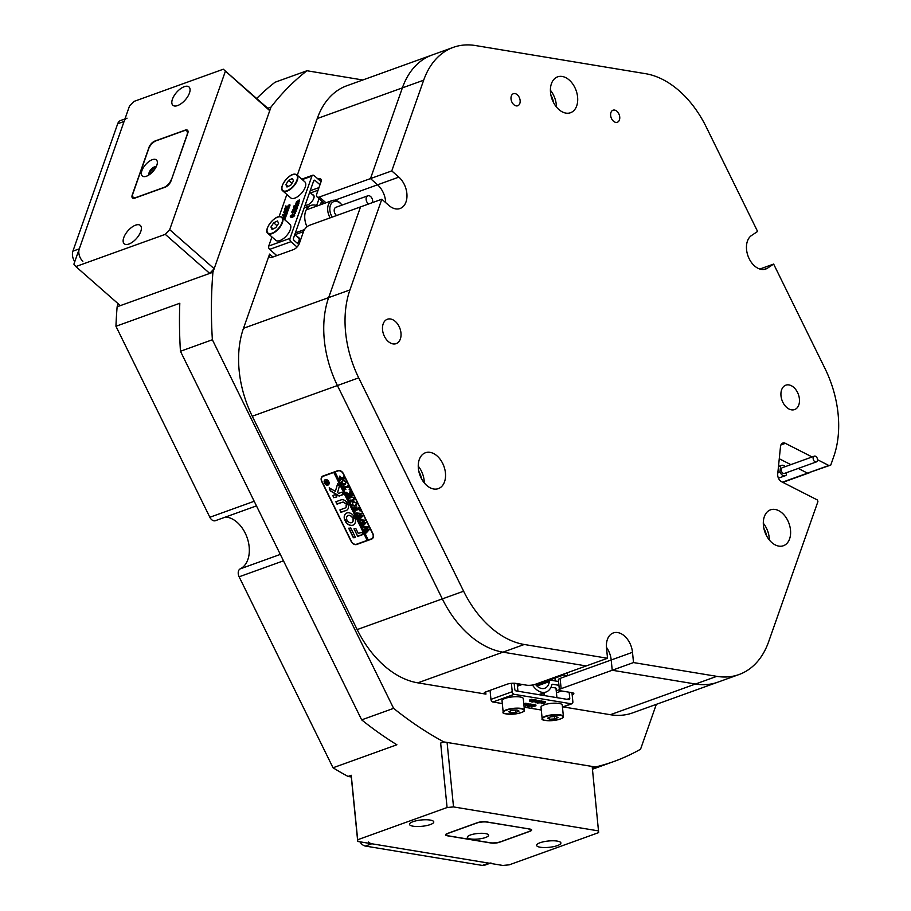 <?xml version="1.0" encoding="UTF-8"?>
<svg xmlns="http://www.w3.org/2000/svg" width="911" height="911" viewBox="0 0 911 911"><rect width="100%" height="100%" fill="white"/><g stroke="black" fill="none" stroke-linecap="round" stroke-linejoin="round"><path stroke-width="1.37" d="M334.792 200.215L377.564 184.808A18.3 12.276 70.2 0 1 385.581 201.103A18.3 12.276 70.2 0 1 385.683 202.606A18.3 12.276 70.2 0 0 377.564 184.808L370.481 178.59L319.397 197.004L325.979 202.789M351.247 775.307L348.059 776.445A381.333 255.752 -109.8 0 1 333.027 767.779L239.126 576.8A6.104 4.088 -109.8 0 1 240.231 568.863A27.455 18.414 70.2 0 0 248.145 541.054A27.455 18.414 70.2 0 0 227.044 517.186A27.455 18.414 70.2 0 0 225.564 517.027M553.592 102.67A15.555 10.431 70.2 0 0 550.973 95.393M421.44 478.56A15.555 10.431 70.2 0 0 418.809 471.283M766.493 535.668A15.555 10.431 70.2 0 0 763.873 528.391M779.258 458.745L790.816 464.633L779.258 458.745M782.481 482.181L807.522 473.151L798.275 468.436L807.522 473.151L809.469 472.752L782.822 482.352M297.305 175.219L317.233 118.567L402.377 87.877A91.521 61.379 -109.8 0 1 431.996 55.047A91.521 61.379 70.2 0 0 402.377 87.877L370.481 178.59L391.776 170.915L423.672 80.202L402.377 87.877L370.481 178.59L377.564 184.808L398.847 177.133L391.776 170.915M485.711 691.927L485.939 694.125L417.819 682.851A91.521 61.379 -109.8 0 1 357.169 629.581L442.325 598.891L337.412 385.535A91.521 61.379 -109.8 0 1 328.643 297.612L360.528 206.899L381.823 199.224L349.926 289.937A91.521 61.379 70.2 0 0 358.706 377.86L252.267 416.225A91.521 61.379 -109.8 0 1 243.488 328.302L269.576 254.101A6.104 2.87 131.3 0 0 269.804 257.141A6.104 2.87 131.3 0 0 272.173 257.278L293.467 249.603A6.104 2.87 131.3 0 0 299.377 243.351L303.522 231.565A6.104 2.87 -48.7 0 1 309.444 225.313L360.528 206.899L328.643 297.612A91.521 61.379 70.2 0 0 337.412 385.535L442.325 598.891A91.521 61.379 70.2 0 0 502.963 652.162L586.24 665.941L502.963 652.162A91.521 61.379 -109.8 0 1 442.325 598.891L463.608 591.216A91.521 61.379 70.2 0 0 524.258 644.487L607.535 658.266L606.51 648.006A18.3 12.276 70.2 0 1 613.297 632.94A18.3 12.276 70.2 0 1 632.496 652.31L633.521 662.57L716.786 676.349A91.521 61.379 70.2 0 0 739.049 674.527A91.521 61.379 70.2 0 0 768.656 641.697L817.907 501.631L817.44 500.002L781.49 481.68A6.104 4.088 -109.8 0 1 777.721 473.993L780.499 446.606A6.104 4.088 -109.8 0 1 782.765 443.076A6.104 4.088 -109.8 0 1 785.384 443.338L812.111 456.958M561.142 688.659A6.104 1.594 174.3 0 0 559.4 689.98L558.375 679.72A6.104 1.594 -5.7 0 1 560.117 678.399L561.142 688.659L612.226 670.245L695.503 684.024A91.521 61.379 70.2 0 0 717.754 682.202A91.521 61.379 -109.8 0 1 695.503 684.024L612.226 670.245L611.201 659.985A18.3 12.276 70.2 0 0 606.441 647.311A18.3 12.276 70.2 0 1 611.201 659.985L632.496 652.31M592.344 768.121L595.43 767.005A381.333 255.752 70.2 0 0 613.843 761.516A381.333 255.752 70.2 0 0 640.558 749.218L656.33 704.34M324.487 203.324A6.104 2.87 131.3 0 1 324.1 203.085L317.028 196.867A6.104 2.87 -48.7 0 0 319.397 197.004M563.351 674.197A12.503 8.393 -109.8 0 1 563.453 675.028L535.919 684.958M560.117 678.399L567.564 675.711A18.3 12.276 70.2 0 0 567.109 672.842M563.453 675.028L567.564 675.711L611.201 659.985L612.226 670.245L633.521 662.57M559.4 689.98A6.104 1.594 174.3 0 0 561.21 690.902L572.04 692.702A6.104 1.594 -5.7 0 1 573.85 693.624A6.104 1.594 -5.7 0 1 572.188 694.922M739.049 674.527L632.61 712.892A91.521 61.379 -109.8 0 1 610.347 714.714L563.192 706.913M317.028 196.867A6.104 2.87 -48.7 0 1 316.8 193.815L320.945 182.029A6.104 2.87 131.3 0 0 320.718 178.977A6.104 2.87 131.3 0 0 318.349 178.841L317.985 178.966M333.027 767.779L396.889 744.765A381.333 255.752 -109.8 0 1 361.667 719.861L393.609 708.348A381.333 255.752 70.2 0 0 443.851 741.918L440.651 743.08M212.377 339.757L180.446 351.27A381.333 255.752 -109.8 0 1 179.809 303.261L115.948 326.275A381.333 255.752 -109.8 0 1 117.132 306.779L212.923 272.252A381.333 255.752 70.2 0 0 212.377 339.757L393.609 708.348M256.663 98.513A381.333 255.752 -109.8 0 1 275.031 82.252L306.961 70.751A381.333 255.752 70.2 0 0 270.977 107.134L267.788 108.284L269.736 110.664L223.309 69.213L133.906 101.44L129.464 106.132L73.893 264.179L75.841 266.559L165.255 234.343L169.685 229.652L225.256 71.605M252.267 416.225L357.169 629.581M317.233 118.567A91.521 61.379 -109.8 0 1 346.852 85.736L453.279 47.372A91.521 61.379 70.2 0 0 423.672 80.202M362.806 79.986L306.961 70.751M270.977 107.134L212.923 272.252M443.851 741.918L595.43 767.005M361.667 719.861L180.446 351.27M117.132 306.779L118.191 303.762M357.727 841.445L502.815 865.45L509.26 864.835L598.664 832.608L592.173 766.447L447.085 742.442L453.519 806.918L447.085 807.522L357.67 839.748L357.727 841.445L351.293 776.981L348.059 776.445M256.469 505.89L215.372 520.693A6.104 4.088 -109.8 0 1 209.849 517.266L115.948 326.275M323.006 475.997A4.885 3.576 -123.7 0 0 322.437 476.294A4.885 3.576 -123.7 0 0 321.742 481.577L351.134 541.362A4.885 3.576 -123.7 0 0 356.679 544.482L371.574 539.107A4.885 3.576 -123.7 0 0 372.155 538.822A4.885 3.576 -123.7 0 0 372.85 533.527L343.447 473.754A4.885 3.576 -123.7 0 0 337.913 470.634L323.006 475.997M607.535 658.266L535.156 684.355A6.104 1.594 174.3 0 1 526.569 685.174L515.74 683.387A6.104 1.594 -5.7 0 0 507.154 684.195L485.859 691.87A6.104 1.594 -5.7 0 0 484.117 693.191A6.104 1.594 -5.7 0 0 485.939 694.125M334.849 472.057L338.038 470.907A4.578 3.348 -123.7 0 1 343.242 473.834L372.633 533.607A4.578 3.348 -123.7 0 1 371.984 538.56A4.578 3.348 -123.7 0 1 371.449 538.834L368.249 539.984L335.02 471.944L333.961 472.319L367.361 540.257L368.226 539.938L367.19 540.371L333.79 472.433L323.143 476.271A4.578 3.348 -123.7 0 0 322.608 476.544A4.578 3.348 -123.7 0 0 321.947 481.498L351.35 541.282A4.578 3.348 -123.7 0 0 356.543 544.209L367.19 540.371M371.893 538.617L372.701 538.333M817.52 459.725L828.816 465.475L830.764 465.077L833.781 456.479A91.521 61.379 70.2 0 0 838.097 413.958A91.521 61.379 70.2 0 0 825.013 368.556L773.633 264.065L759.842 269.03M511.025 98.98A6.411 4.293 70.2 0 0 517.744 105.756A6.411 4.293 70.2 0 0 520.124 100.483A6.411 4.293 70.2 0 0 513.405 93.708A6.411 4.293 70.2 0 0 511.025 98.98M610.643 115.469A6.411 4.293 70.2 0 0 617.362 122.245A6.411 4.293 70.2 0 0 619.731 116.972A6.411 4.293 70.2 0 0 613.012 110.197A6.411 4.293 70.2 0 0 610.643 115.469M381.823 199.224L388.895 205.442A18.3 12.276 70.2 0 0 400.077 208.505A18.3 12.276 70.2 0 0 406.864 193.428A18.3 12.276 70.2 0 0 398.847 177.133M382.552 329.919A12.97 8.7 70.2 0 0 396.148 343.641A12.97 8.7 70.2 0 0 400.965 332.97A12.97 8.7 70.2 0 0 387.357 319.249A12.97 8.7 70.2 0 0 382.552 329.919M781 395.864A12.97 8.7 70.2 0 0 794.597 409.586A12.97 8.7 70.2 0 0 799.402 398.904A12.97 8.7 70.2 0 0 785.806 385.182A12.97 8.7 70.2 0 0 781 395.864M550.529 92.546A19.063 12.788 70.2 0 0 570.525 112.725A19.063 12.788 70.2 0 0 577.597 97.033A19.063 12.788 70.2 0 0 557.6 76.854A19.063 12.788 70.2 0 0 550.529 92.546M556.439 106.986A19.063 12.788 70.2 0 0 556.314 104.697A19.063 12.788 70.2 0 0 550.403 90.269M418.365 468.436A19.063 12.788 70.2 0 0 438.373 488.615A19.063 12.788 70.2 0 0 445.433 472.911A19.063 12.788 70.2 0 0 425.437 452.744A19.063 12.788 70.2 0 0 418.365 468.436M424.275 482.876A19.063 12.788 70.2 0 0 424.15 480.587A19.063 12.788 70.2 0 0 418.251 466.159M763.429 525.545A19.063 12.788 70.2 0 0 783.426 545.723A19.063 12.788 70.2 0 0 790.497 530.02A19.063 12.788 70.2 0 0 770.501 509.841A19.063 12.788 70.2 0 0 763.429 525.545M769.328 539.972A19.063 12.788 70.2 0 0 769.214 537.695A19.063 12.788 70.2 0 0 763.304 523.256M830.764 465.077L807.522 473.151L828.816 465.475M453.279 47.372A91.521 61.379 70.2 0 1 475.542 45.55L645.569 73.689A91.521 61.379 70.2 0 1 706.219 126.959L757.599 231.451L751.541 235.494A18.3 12.276 70.2 0 0 748.557 257.369A18.3 12.276 70.2 0 0 765.764 269.018A18.3 12.276 70.2 0 0 767.574 268.107L773.633 264.065M358.706 377.86L463.608 591.216M297.521 243.431A6.559 3.086 -48.7 0 0 298.945 240.777A6.559 3.086 -48.7 0 0 298.706 237.498A6.559 3.086 -48.7 0 0 297.544 237.099M305.219 204.895A6.411 3.018 -48.7 0 0 309.74 203.677A6.411 3.018 -48.7 0 0 313.771 198.359A6.411 3.018 -48.7 0 0 313.532 195.159A6.411 3.018 -48.7 0 0 312.632 194.783M268.722 246.05L290.005 238.375A2.437 1.64 70.2 0 0 290.962 241.688L269.679 249.363A2.437 1.64 -109.8 0 1 268.722 246.05L271.933 236.928M279.039 216.716L286.863 194.464M290.005 238.375L311.904 176.108L302.27 179.581M298.785 200.944L296.61 202.026L298.728 201.513L298.273 202.8L296.029 203.665L298.159 203.142L297.703 204.428L295.483 205.237L296.382 201.9L299.298 199.885L299.457 201.707L298.797 201.001M298.58 201.684L297.214 202.561M298.728 201.513L298.888 203.335L298.227 202.629M298.011 203.312L296.633 204.189M298.159 203.142L298.307 204.964L296.2 205.692M296.291 208.972L293.171 210.783M295.244 206.899L294.139 207.788L293.524 207.252L294.025 205.852L294.515 206.171M294.128 205.818L298.136 205.613L295.483 208.266M297.533 205.077L293.649 208.926L296.679 207.344L297.282 207.879L296.69 209.314L296.155 208.38M293.593 211.557L292.852 213.197L291.862 211.853L292.408 211.01L295.437 209.894L296.041 210.418L295.551 212.274L294.834 211.58L294.879 210.202L295.358 210.612M295.494 210.726L294.185 212.161L293.513 211.489M295.483 213.128L294.264 212.821L295.483 213.128M294.663 215.486L293.957 214.29L294.663 215.486L293.718 216.624L291.019 217.433L290.313 216.271L292.602 214.358L294.048 214.95L293.114 216.101L290.302 216.738M282.501 217.786L284.642 216.18L282.33 215.702L282.729 214.575L286.373 213.265L285.781 214.95L282.911 215.497L285.405 216.009L285.997 216.602L285.132 217.251M283.093 218.321L285.006 217.137L285.621 217.672L285.029 219.107L284.483 218.173M284.631 218.765L283.902 219.027M284.221 216.499L282.33 215.702M286.373 213.265L286.976 213.8L286.384 215.486L285.678 214.985M285.895 215.167L284.232 215.77M287.774 210.714L286.293 213.254L283.503 212.263L287.922 208.87L287.352 210.464L286.168 210.84L285.599 212.457L286.35 212.536M286.84 211.944L287.443 212.479L286.942 213.766M286.259 213.322L283.458 212.377M287.922 208.87L288.525 209.405L287.967 210.999L287.307 210.293M285.883 205.863L286.828 207.048L289.459 204.497L288.855 206.216L287.124 207.252L288.457 207.332L287.956 208.756L286.851 207.492L284.323 210.031L284.972 208.186L286.566 207.287L285.268 207.355L285.781 205.897L286.771 207.116M289.459 204.497L290.062 205.032L289.459 206.751L288.753 206.25M289.151 206.535L287.785 207.731M288.457 207.332L289.072 207.856L288.559 209.291L287.853 208.79M287.842 208.289L285.029 210.532L284.323 210.031M286.601 207.412L285.974 207.845M285.906 207.879L285.268 207.355M290.962 241.688L297.054 247.04M269.679 249.363L276.796 255.615M301.792 179.16L312.701 175.231A2.437 1.64 70.2 0 1 314.181 175.641L321.059 181.676M307.007 226.782A16.478 11.046 -109.8 0 1 310.936 205.419A16.478 11.046 -109.8 0 1 315.958 205.317A1.526 1.025 -109.8 0 0 316.914 204.759L319.055 198.655M298.831 244.581L294.059 240.402A1.526 1.025 -109.8 0 1 293.467 238.329L313.703 180.777A1.526 1.025 -109.8 0 1 315.126 180.48L319.989 184.751M320.33 204.816L321.685 200.955M312.701 175.231A2.437 1.64 70.2 0 0 311.904 176.108M285.405 216.009L285.997 216.602M285.781 214.95L286.384 215.486M284.471 218.435L283.298 218.492M285.006 217.137L284.517 218.538L285.12 219.073M285.382 216.066L282.774 218.036M285.473 212.434L285.986 210.965L284.278 212.183L285.473 212.434M286.168 210.84L286.771 211.375M287.352 210.464L287.967 210.999M286.384 213.22L286.999 213.755M285.371 207.321L285.952 207.833M285.621 206.888L286.225 207.412M285.735 206.808L286.339 207.344M284.426 209.997L285.029 210.532M286.851 207.492L287.466 208.027M287.956 208.756L288.559 209.291M288.24 206.262L288.844 206.786M288.855 206.216L289.459 206.751M292.032 216.271L293.9 214.996L291.19 215.474L290.507 216.511L292.032 216.271M293.114 216.101L293.718 216.624M291.771 216.852L292.374 217.387M294.139 215.155L291.076 216.75M291.19 215.474L291.793 216.009M290.655 215.896L291.258 216.431M295.335 210.669L294.879 210.202L293.479 211.659L292.989 211.033L292.146 211.921L292.932 213.083M292.761 212.457L291.862 211.853M293.581 211.625L294.185 212.161M293.615 211.534L294.219 212.069M294.162 210.68L294.765 211.215M294.435 210.441L295.05 210.976M295.437 209.894L294.834 211.58M295.449 210.965L296.064 211.489M292.932 210.657L293.547 210.931M296.132 208.653L293.251 209.314L293 210.635M292.682 209.986L293.285 210.521M293.251 209.314L293.854 209.849M296.679 207.344L296.189 208.744L296.792 209.279M297.487 205.191L298.091 205.727M292.465 210.293L296.474 205.704L293.911 206.695L294.23 207.754M293.672 207.082L294.287 207.617M293.911 206.695L294.526 207.23M295.608 204.998L296.223 205.533M295.824 204.781L296.428 205.317M297.703 204.428L298.307 204.964M296.326 203.244L296.929 203.779M296.792 202.994L297.396 203.529M298.273 202.8L298.888 203.335M296.906 201.604L297.51 202.14M299.298 199.885L299.457 201.707M556.097 689.445A6.559 1.708 174.3 0 0 556.484 688.773A6.559 1.708 174.3 0 0 554.537 687.771A6.559 1.708 174.3 0 0 550.779 687.646M541.282 710.011L524.132 707.175M502.303 703.565L492.908 702.005A2.437 1.64 -109.8 0 1 490.949 699.375L490.05 690.367M562.451 707.016L571.368 703.793L514.203 694.33L492.908 702.005M529.826 701.197L531.352 700.115L532.536 700.308L530.35 701.117L532.844 700.365L534.028 700.559L531.853 701.368L535.52 700.81L533.299 701.607L529.826 701.197L529.587 700.058L531.352 699.375M531.432 700.195L531.261 699.238L532.445 699.432L532.536 700.308M532.48 699.773L533.948 699.682L534.028 700.559M533.983 700.024L535.44 699.921L535.52 700.81M535.11 702.654L535.509 701.276L531.978 702.13L536.203 700.889L535.884 702.358L539.494 701.459L536.055 702.814L535.11 702.654L535.121 701.413M535.463 700.24L536.215 700.024L536.306 700.901M536.18 701.333L538.333 700.525M538.105 701.288L538.116 700.365L539.403 700.582L539.494 701.459M538.538 701.572L541.498 700.901L541.943 701.982L539.574 701.971M543.002 701.151L542.478 702.085L543.002 701.151M545.495 702.745L541.476 703.736L542.17 702.882L545.245 702.392L545.154 701.504L543.184 701.675M541.476 703.736L541.066 702.575L542.33 701.914M532.593 704.738L533.584 704.579L533.675 705.456L532.104 706.799L534.871 705.763L534.563 704.738L535.85 704.943L535.941 705.831L532.366 706.845M533.664 705.33L534.791 704.886M532.126 706.959L531.238 706.97L531.272 705.991M529.974 704.909L525.26 706.002L527.07 704.362L528.528 704.602L527.264 705.034L529.986 705.012L529.803 703.952L532.559 704.408L532.639 705.285L529.063 706.298L533.618 705.444L533.539 704.567M528.505 704.374L529.906 704.135M525.26 706.002L526.205 704.362M526.979 704.397L526.979 703.486L528.448 703.725L528.528 704.602M523.711 702.939L524.634 703.952L523.757 704.169M524.588 703.565L525.613 703.406M523.871 704.545L525.704 704.294L525.556 703.246L526.877 703.463L526.957 704.34L523.871 704.636M558.545 681.496L550.836 680.221A2.437 1.64 70.2 0 0 550.244 680.266A2.437 1.64 70.2 0 0 549.344 681.576A12.503 8.393 -109.8 0 1 544.767 688.26A12.503 8.393 -109.8 0 1 535.349 684.286M571.368 703.793A2.437 1.64 70.2 0 0 571.96 703.747A2.437 1.64 70.2 0 0 572.86 701.732L571.96 692.69M490.949 699.375L512.233 691.7L511.401 683.33M538.754 694.649L546.11 691.996A16.478 11.046 -109.8 0 0 551.793 684.958A1.526 1.025 -109.8 0 1 552.692 684.275L558.933 685.311M541.578 693.635L544.288 694.08M546.11 691.996A16.478 11.046 -109.8 0 1 532.48 685.026M567.018 699.329L569.762 698.338A1.526 1.025 -109.8 0 1 568.817 699.625L515.979 690.88A1.526 1.025 -109.8 0 1 514.761 689.24L514.157 683.239M569.762 698.338L569.147 692.223M512.233 691.7A2.437 1.64 70.2 0 0 514.203 694.33M531.238 706.97L532.696 705.718L527.458 706.344L531.318 705.182L531.011 704.146M531.102 705.023L532.639 705.285M528.164 706.321L528.073 705.501M527.685 706.321L527.606 705.592M527.56 706.298L527.492 705.615M527.458 706.344L527.389 705.638M534.552 705.649L534.563 704.738M534.655 705.615L535.941 705.831M528.517 705.319L526.342 705.729L528.517 705.319M527.07 704.362L526.979 703.486M531.056 705.023L530.965 704.135M529.895 704.829L529.803 703.952M529.587 705.114L529.496 704.237M528.733 705.273L528.653 704.397M525.693 704.192L525.556 703.246M525.647 704.123L526.957 704.34M525.237 704.362L525.146 703.486M523.791 703.816L524.634 703.952M544.095 703.133L545.142 702.654L543.992 702.552L541.453 703.599L544.038 702.552M542.17 702.882L542.079 701.994M543.104 702.187L542.489 702.244M542.466 702.096L542.398 701.368M541.931 701.857L541.863 701.106M539.175 702.95L537.023 702.848L538.902 701.994L541.943 701.982M540.007 701.755L539.927 700.878M538.629 702.449L538.845 701.47M537.296 702.654L537.228 702.005M537.422 703.064L536.955 702.108M538.207 701.242L538.116 700.365M536.203 700.889L536.112 700.001M532.081 702.096L532.024 701.459M531.978 702.13L531.91 701.459M534.336 700.605L534.256 699.728M532.844 700.365L532.764 699.477M531.352 700.115L531.261 699.238M531.159 700.377L531.067 699.5M508.497 697.484A10.681 2.779 174.3 0 0 502.029 700.741L503.168 712.163A10.681 2.779 -5.7 0 1 509.648 708.917A10.681 2.779 -5.7 0 1 524.417 710.045L523.278 698.612A10.681 2.779 174.3 0 0 508.497 697.484M511.777 710.329L508.634 711.707L510.672 712.789L515.854 712.47L519.008 711.081L516.97 710.011L511.777 710.329M515.615 710.09L515.854 712.47M510.49 710.899L510.672 712.789M547.477 703.941A10.681 2.779 174.3 0 0 541.009 707.187L542.147 718.62A10.681 2.779 -5.7 0 1 548.627 715.374A10.681 2.779 -5.7 0 1 563.397 716.501L562.258 705.068A10.681 2.779 174.3 0 0 547.477 703.941M550.756 716.775L547.613 718.164L549.652 719.235L554.833 718.927L557.976 717.538L555.949 716.456L550.756 716.775M554.594 716.547L554.833 718.927M549.458 717.344L549.652 719.235M280.497 216.727A10.681 5.033 131.3 0 1 282.011 217.365L280.383 216.67C274.245 215.292 263.085 230.483 267.914 233.41L275.805 240.333A10.681 5.033 -48.7 0 0 277.32 240.959A10.681 5.033 -48.7 0 0 287.682 234.332A10.681 5.033 -48.7 0 0 289.892 224.288L282.011 217.365A10.681 5.033 131.3 0 1 279.802 227.408A10.681 5.033 131.3 0 1 269.428 234.036A10.681 5.033 131.3 0 1 267.914 233.41A10.681 5.033 131.3 0 1 267.003 230.232M277.479 220.952L273.664 222.785L270.943 227.044L272.047 229.458L275.862 227.625L278.584 223.366L277.479 220.952M273.118 228.946L270.943 227.044M277.046 225.757L273.664 222.785M293.672 174.4A10.681 5.033 131.3 0 1 295.426 174.263A10.681 5.033 131.3 0 1 296.94 174.901L295.312 174.217C289.174 172.839 278.014 188.019 282.843 190.946L290.734 197.869A10.681 5.033 -48.7 0 0 292.237 198.507A10.681 5.033 -48.7 0 0 302.611 191.879A10.681 5.033 -48.7 0 0 304.821 181.824L296.94 174.901A10.681 5.033 131.3 0 1 294.731 184.944A10.681 5.033 131.3 0 1 284.357 191.583A10.681 5.033 131.3 0 1 282.843 190.946A10.681 5.033 131.3 0 1 281.932 187.768M292.408 178.488L288.593 180.332L285.872 184.58L286.976 186.994L290.791 185.161L293.513 180.913L292.408 178.488M288.047 186.482L285.872 184.58M291.975 183.305L288.593 180.332M372.485 202.584A4.578 3.075 70.2 0 0 370.72 196.651A4.578 3.075 70.2 0 0 367.839 195.797A4.578 3.075 70.2 0 0 366.12 199.145A4.578 3.075 70.2 0 0 368.067 203.563A4.578 3.075 70.2 0 0 368.591 203.984M367.839 195.797L335.908 207.309A4.578 3.075 70.2 0 0 334.189 210.657A4.578 3.075 70.2 0 0 336.125 215.076A4.578 3.075 70.2 0 0 336.66 215.497M330.146 217.843A12.207 8.188 -109.8 0 1 332.264 200.522A12.207 8.188 -109.8 0 1 339.951 202.777A12.207 8.188 -109.8 0 1 341.591 204.588L342.001 205.112A10.681 7.163 70.2 0 0 340.566 203.54A10.681 7.163 70.2 0 0 331.092 203.905A10.681 7.163 70.2 0 0 332.219 217.103M328.245 484.595A2.744 2.004 -123.7 0 0 328.336 484.538A2.744 2.004 -123.7 0 0 328.609 481.35A2.744 2.004 -123.7 0 0 325.614 479.812A2.744 2.004 -123.7 0 0 325.284 479.972A2.744 2.004 -123.7 0 0 325.204 480.029M325.432 479.926A2.744 2.004 -123.7 0 0 325.113 480.086A2.744 2.004 -123.7 0 0 324.84 483.274A2.744 2.004 -123.7 0 0 327.846 484.811A2.744 2.004 -123.7 0 0 328.165 484.652A2.744 2.004 -123.7 0 0 328.438 481.464A2.744 2.004 -123.7 0 0 325.432 479.926M327.971 485.085A3.052 2.232 -123.7 0 0 328.336 484.903A3.052 2.232 -123.7 0 0 328.643 481.361A3.052 2.232 -123.7 0 0 325.307 479.653A3.052 2.232 -123.7 0 0 324.942 479.835A3.052 2.232 -123.7 0 0 324.635 483.377A3.052 2.232 -123.7 0 0 327.971 485.085M325.033 479.778A3.052 2.232 -123.7 0 0 324.851 483.32A3.052 2.232 -123.7 0 0 328.154 484.971A3.052 2.232 -123.7 0 0 328.415 484.846M337.662 483.627L335.362 491.336L329.201 487.84L330.169 490.562A0.911 0.672 -123.7 0 0 330.625 491.063L338.835 495.914A0.911 0.672 -123.7 0 0 339.427 495.994L343.253 494.229L341.955 492.202L339.04 493.25A0.911 0.672 56.3 0 1 338.459 493.17L337.548 492.635L339.256 486.622A0.911 0.672 -123.7 0 0 339.177 485.939L337.662 483.627M337.708 483.616L335.362 491.336M329.247 487.829L330.34 490.448A0.911 0.672 -123.7 0 0 330.795 490.949L339.006 495.789A0.911 0.672 -123.7 0 0 339.598 495.88L343.265 494.559M346.84 512.995A6.867 5.022 -123.7 0 0 346.032 513.405A6.867 5.022 -123.7 0 0 344.711 520.044L346.795 519.418A3.963 2.904 56.3 0 1 347.638 515.808A3.963 2.904 56.3 0 1 348.104 515.58A3.963 2.904 56.3 0 1 352.227 517.459L354.208 516.617A6.867 5.022 -123.7 0 0 346.84 512.995M346.112 513.348A6.867 5.022 -123.7 0 0 344.882 519.93L346.784 519.68M347.729 515.763A3.963 2.904 56.3 0 1 347.808 515.694A3.963 2.904 56.3 0 1 348.275 515.467A3.963 2.904 56.3 0 1 352.398 517.346L354.242 516.992M352.99 499.649L353.878 497.873L351.521 496.985L349.346 498.568L348.537 496.905L351.35 496.689L354.083 497.861L354.072 499.934L351.02 501.961L350.018 499.923L351.122 500.321L353.741 499.262M354.072 499.934L351.054 501.745M353.172 499.535L354.049 497.759L351.703 496.871L349.323 497.896M347.353 493.102L349.357 494.138L350.268 490.232L351.316 492.361L350.576 492.475L349.961 494.707L351.726 494.013L351.748 493.261L352.751 495.299L351.646 494.889L348.514 496.074L348.492 496.825L347.49 494.787L349.881 494.73L347.455 493.477L347.102 494.001L346.26 492.27L347.353 493.102M351.373 492.293L350.576 492.475M352.728 495.049L348.514 496.074M350.052 494.616L347.638 493.363L347.171 493.853M349.858 489.275L349.152 489.526L349.835 489.731M349.881 489.697L349.3 488.991M345.907 489.412L344.973 489.662L343.037 485.734L343.902 485.335L344.039 487.328L347.342 486.132L347.774 485.176L348.776 487.214L347.683 486.816L344.369 488.011L345.907 489.412M347.342 486.132L347.922 485.278M345.565 484.276L342.957 484.39L341.602 482.955L342.616 479.846L346.009 481.429L345.485 484.333M339.701 476.18L341.967 478.218L343.663 476.806L344.665 478.844L343.561 478.434L340.372 479.698L340.407 480.37L339.496 476.294M343.231 477.763L343.8 476.909M344.631 478.594L340.372 479.698M356.178 505.867L353.57 505.981L352.215 504.546L353.229 501.426L356.622 503.02L356.099 505.924M354.789 507.359L355.017 509.67L356.85 509.01L355.484 507.643L356.839 507.154L357.032 508.953L358.74 508.281L358.763 507.518L359.765 509.556L359.196 509.067L355.939 510.137L355.506 511.094L353.798 507.621L354.789 507.359M356.884 507.222L356.622 508.122M359.743 509.317L355.529 510.342M360.289 510.479L359.583 510.741L360.266 510.946M360.312 510.912L359.731 510.194M357.249 514.351L356.565 512.95L361.769 513.497L359.777 515.626L362.931 515.842L359.651 519.509L358.775 517.733L359.389 518.052L361.769 515.899L359.424 515.968L358.581 517.346L357.67 515.489L358.319 515.842L360.676 513.758L357.26 513.736L357.249 514.351M359.389 518.052L361.769 515.899M358.319 515.842L360.676 513.758M360.847 513.645L357.123 513.986M360.551 521.069L359.868 519.669L365.072 520.215L363.079 522.345L366.233 522.561L362.954 526.228L362.077 524.44L362.692 524.77L365.072 522.618L362.726 522.686L361.883 524.064L360.972 522.208L361.621 522.561L363.979 520.477L360.562 520.443L360.551 521.069M362.692 524.77L365.072 522.618M361.621 522.561L363.979 520.477M364.149 520.363L360.426 520.705M363.853 527.788L363.17 526.387L368.374 526.934L366.381 529.063L369.536 529.28L366.256 532.946L365.379 531.159L365.994 531.489L368.374 529.337L366.028 529.405L365.197 530.783L364.275 528.927L364.924 529.28L367.281 527.196L363.865 527.162L363.853 527.788M365.994 531.489L368.374 529.337M364.924 529.28L367.281 527.196M367.452 527.082L363.728 527.423M350.735 527.811L348.822 528.505L353.069 537.137A0.911 0.672 -123.7 0 0 354.106 537.729L355.222 536.932L350.735 527.811M346.043 505.115A3.052 2.232 56.3 0 1 345.394 507.871A3.052 2.232 56.3 0 1 345.03 508.053L339.928 509.898L340.748 512.084L346.237 510.49A5.796 4.236 -123.7 0 0 346.909 510.149A5.796 4.236 -123.7 0 0 348.025 504.523L346.214 505.001A3.052 2.232 56.3 0 1 345.565 507.757A3.052 2.232 56.3 0 1 345.474 507.814M342.229 502.348A3.052 2.232 56.3 0 1 345.383 503.772L347.262 502.974A5.796 4.236 -123.7 0 0 341.021 499.9L335.908 501.745L336.74 503.931L342.399 502.223A3.052 2.232 56.3 0 1 345.554 503.658L347.296 503.339M347.455 520.762L345.474 521.604A6.867 5.022 -123.7 0 0 353.65 524.816A6.867 5.022 -123.7 0 0 354.983 518.177L352.887 518.803A3.963 2.904 56.3 0 1 352.045 522.413A3.963 2.904 56.3 0 1 347.455 520.762M333.665 497.691L336.808 496.928L335.567 494.514L332.845 495.493L333.665 497.691L336.876 496.859M358.228 533.368L355.848 528.528L353.992 528.813L357.772 536.408L362.829 534.575L362.009 532.388L358.228 533.368M326.662 481.224L326.742 482.887L327.641 482.067L328.256 483.32L325.91 484.162L325.375 483.058L325.329 481.589L326.275 482.124L326.878 480.211M327.914 483.001L325.887 483.752M323.906 475.679A4.578 3.348 -123.7 0 0 323.815 475.736L322.608 476.544M354.094 528.779L357.522 536.055L362.897 534.506M332.948 495.447L333.847 497.565M353.081 518.427L353.069 518.689A3.963 2.904 56.3 0 1 352.215 522.288A3.963 2.904 56.3 0 1 352.136 522.345M345.611 521.115L345.645 521.491A6.867 5.022 -123.7 0 0 353.741 524.759M336.022 501.699L337.332 504.056L342.399 502.223M340.031 509.853L341.34 512.21L346.408 510.376A5.796 4.236 -123.7 0 0 347 510.092M348.981 528.061L353.24 537.023A0.911 0.672 -123.7 0 0 354.277 537.615L355.233 537.262M325.922 483.707L326.582 482.784L325.603 482.078L325.671 483.274M325.546 482.944L325.5 481.475M326.844 481.11L326.275 482.124M325.774 481.953L326.753 482.671L325.774 481.953L325.421 482.932M340.35 479.801L339.803 478.685M339.507 478.56L341.796 478.275L340.327 476.886L339.666 478.457L339.883 476.066M341.557 477.626L340.099 477M345.144 484.481L342.957 484.39M343.128 484.276L341.773 482.841L342.798 479.733M344.54 483.775L346.078 482.568L344.711 483.65L346.078 482.568L346.009 481.384L343.288 480.53L341.716 481.725L342.752 483.843L344.54 483.775L345.907 482.682L345.838 481.509L343.105 480.644L341.716 481.725M345.884 489.344L344.973 489.662M345.144 489.549L344.836 488.934M348.754 486.975L344.369 488.011L344.051 487.328M343.584 486.372L343.231 485.643M350.029 491.701L349.357 494.138M350.211 491.587L350.325 490.164M348.446 496.267L347.934 495.208M347.114 493.546L346.647 492.6M349.3 497.998L348.959 497.304M354.242 499.82L353.263 500.298M351.623 500.891L351.225 501.631L351.623 500.891M350.963 501.392L350.45 500.344M355.757 506.072L353.57 505.981M353.741 505.867L352.215 504.546M352.386 504.421L353.411 501.312M355.153 505.354L356.691 504.159L355.336 505.241L356.691 504.159L356.622 502.974L353.901 502.12L352.329 503.305L353.366 505.434L355.153 505.354L356.52 504.273L356.452 503.088L353.719 502.234L352.329 503.305M355.518 507.712L356.44 508.179M357.055 507.108L356.793 507.996L357.055 507.108M355.461 510.536L355.039 509.67M354.356 508.292L353.992 507.541M357.123 513.906L356.805 513.257M359.663 519.076L359.15 518.017M361.94 515.785L359.424 515.968M358.615 516.936L358.069 515.831M360.426 520.625L360.107 519.976M362.965 525.795L362.453 524.736M365.243 522.504L362.726 522.686M361.918 523.654L361.371 522.55M363.728 527.344L363.409 526.695M366.268 532.514L365.755 531.455M368.545 529.223L366.028 529.405M365.22 530.373L364.673 529.268M815.049 461.786A3.052 2.05 70.2 0 0 816.37 461.911A3.052 2.05 70.2 0 0 817.486 459.258A3.052 2.05 70.2 0 0 815.607 456.309A3.052 2.05 70.2 0 0 814.297 456.172A3.052 2.05 70.2 0 0 813.181 458.825A3.052 2.05 70.2 0 0 815.049 461.786M814.297 456.172L782.367 467.685A3.052 2.05 70.2 0 0 781.251 470.338A3.052 2.05 70.2 0 0 783.118 473.287A3.052 2.05 70.2 0 0 784.439 473.424L816.37 461.911M786.489 472.684L786.25 475.075A5.489 3.678 -109.8 0 1 785.259 475.713A5.489 3.678 -109.8 0 1 782.902 475.485A5.489 3.678 -109.8 0 1 779.964 471.875L780.556 466.033A5.489 3.678 -109.8 0 1 781.536 465.384A5.489 3.678 -109.8 0 1 785.248 466.648M777.857 472.627L779.964 471.875M778.449 466.785L780.556 466.033M368.443 842.049A9.156 6.138 70.2 0 0 371.802 843.768L365.425 846.068A9.156 6.138 -109.8 0 1 362.054 844.36A9.156 6.138 -109.8 0 1 359.936 841.81M489.913 863.321L484.584 865.245A9.156 6.138 -109.8 0 1 482.352 865.427L365.425 846.068M74.782 261.639A9.156 6.138 -109.8 0 1 72.903 251.14L117.69 123.759A9.156 6.138 -109.8 0 1 120.651 120.48L124.966 118.931M127.039 118.179A9.156 6.138 70.2 0 0 124.078 121.459L117.69 123.759M72.903 251.14L79.291 248.84L124.078 121.459M79.291 248.84A9.156 6.138 70.2 0 0 82.867 261.252M482.352 865.427L488.74 863.116L371.802 843.768M488.74 863.116A9.156 6.138 70.2 0 0 490.961 862.933M155.792 167.556A4.885 2.3 -48.7 0 0 154.733 167.749A4.885 2.3 -48.7 0 0 149.78 174.388M128.941 244.023A12.207 5.751 -48.7 0 0 139.098 234.981A12.207 5.751 -48.7 0 0 140.317 225.427A12.207 5.751 -48.7 0 0 135.58 225.154A12.207 5.751 -48.7 0 0 125.422 234.207A12.207 5.751 -48.7 0 0 124.203 243.761A12.207 5.751 -48.7 0 0 128.941 244.023M177.622 105.562A12.207 5.751 -48.7 0 0 187.78 96.509A12.207 5.751 -48.7 0 0 188.998 86.955A12.207 5.751 -48.7 0 0 184.261 86.693A12.207 5.751 -48.7 0 0 174.103 95.735A12.207 5.751 -48.7 0 0 172.896 105.289A12.207 5.751 -48.7 0 0 177.622 105.562M223.309 69.213L267.788 108.284M75.841 266.559L120.32 305.629L209.724 273.402L165.255 234.343M169.685 229.652L214.165 268.711L269.736 110.664M187.757 133.325A6.104 2.87 -48.7 0 0 187.529 130.273A6.104 2.87 -48.7 0 0 185.161 130.136L154.927 141.034A6.104 2.87 -48.7 0 0 149.017 147.286L132.254 194.943A6.104 2.87 -48.7 0 0 132.494 197.983A6.104 2.87 -48.7 0 0 134.862 198.12L165.085 187.222A6.104 2.87 -48.7 0 0 171.006 180.97L187.757 133.325M214.165 268.711L209.724 273.402M154.597 169.446A3.815 1.799 -48.7 0 0 151.499 172.976M557.407 845.602A12.207 3.177 174.3 0 0 560.891 842.96A12.207 3.177 174.3 0 0 553.205 840.785A12.207 3.177 174.3 0 0 540.086 842.732A12.207 3.177 174.3 0 0 536.613 845.374A12.207 3.177 174.3 0 0 544.3 847.549A12.207 3.177 174.3 0 0 557.407 845.602M430.299 824.569A12.207 3.177 174.3 0 0 433.784 821.916A12.207 3.177 174.3 0 0 426.097 819.752A12.207 3.177 174.3 0 0 412.979 821.699A12.207 3.177 174.3 0 0 409.495 824.341A12.207 3.177 174.3 0 0 417.181 826.516A12.207 3.177 174.3 0 0 430.299 824.569M447.085 807.522L440.651 743.046M351.236 775.272L357.67 839.748M598.607 830.923L453.519 806.918M486.098 821.824A6.104 1.594 174.3 0 0 477.512 822.633L447.29 833.531A6.104 1.594 174.3 0 0 445.547 834.852A6.104 1.594 174.3 0 0 447.358 835.786L491.097 843.028A6.104 1.594 174.3 0 0 499.683 842.208L529.917 831.31A6.104 1.594 174.3 0 0 531.66 829.989A6.104 1.594 174.3 0 0 529.838 829.056L486.098 821.824M156.817 165.278A10.681 5.033 -48.7 0 0 157.341 162.955A10.681 5.033 -48.7 0 0 151.124 160.199A10.681 5.033 -48.7 0 0 141.911 170.653A10.681 5.033 -48.7 0 0 145.43 176.518A10.681 5.033 -48.7 0 0 156.817 165.278M156.134 166.872A5.341 2.517 -48.7 0 0 152.388 168.091A5.341 2.517 -48.7 0 0 149.176 172.418A5.341 2.517 -48.7 0 0 149.153 174.821M155.986 167.18A5.341 2.517 -48.7 0 0 149.677 172.862A5.341 2.517 -48.7 0 0 149.438 174.639M171.291 179.638A7.63 3.598 131.3 0 1 163.889 187.45L136.217 197.425A7.63 3.598 131.3 0 1 133.257 197.254A7.63 3.598 131.3 0 1 132.972 193.451L148.732 148.63A7.63 3.598 131.3 0 1 156.123 140.806L183.794 130.831A7.63 3.598 131.3 0 1 186.755 131.002A7.63 3.598 131.3 0 1 187.051 134.817L171.427 179.763M485.404 833.576A10.681 2.779 174.3 0 0 475.086 833.838A10.681 2.779 174.3 0 0 467.65 836.537A10.681 2.779 174.3 0 0 470.509 838.94A10.681 2.779 174.3 0 0 483.479 838.131A10.681 2.779 174.3 0 0 488.114 834.487A10.681 2.779 174.3 0 0 485.404 833.576M528.334 828.919A7.63 1.981 -5.7 0 1 530.601 830.08A7.63 1.981 -5.7 0 1 528.426 831.732L500.754 841.707A7.63 1.981 -5.7 0 1 490.016 842.732L448.872 835.922A7.63 1.981 -5.7 0 1 446.606 834.761A7.63 1.981 -5.7 0 1 448.781 833.11L476.453 823.134A7.63 1.981 -5.7 0 1 487.191 822.109L528.323 828.805M240.231 568.863L280.326 554.412M610.347 714.714L716.786 676.349M541.407 695.093L541.271 693.738M269.576 254.101L272.901 257.016M524.258 644.487L417.819 682.851M243.488 328.302L349.926 289.937M283.469 560.812L239.126 576.8M209.849 517.266L254.203 501.278M321.15 181.3L318.349 178.841M372.633 538.401L371.574 539.107M357.716 543.787L356.679 544.482M763.794 269.474L767.574 268.107M785.384 443.338L780.909 444.955M303.511 231.61L294.845 234.731M295.38 232.886L304.513 229.583M315.616 205.226L316.914 204.759M318.064 190.217L310.537 192.938M310.184 190.775L318.987 187.609M315.126 180.48L313.612 181.027M286.749 210.441L287.352 210.965M285.507 208.676L286.111 209.211M292.283 214.962L292.886 215.486M294.378 206.455L294.993 206.991M296.326 204.588L296.929 205.112M297.863 202.606L298.466 203.142M297.362 201.365L297.965 201.9M298.432 200.989L299.036 201.513M549.344 681.576L536.978 686.04M552.692 684.275L552.009 684.514M556.234 690.811L559.365 689.673M522.254 684.457L517.437 686.199M517.3 684.856L519.612 684.024M561.575 690.971L556.427 692.815M528.631 706.184L528.551 705.41M534.506 705.934L534.427 705.057M538.059 701.572L537.968 700.696M530.1 700.753L530.008 699.876M509.796 709.27A10.374 2.699 174.3 0 0 504.318 713.347A10.374 2.699 174.3 0 0 517.847 713.529A10.374 2.699 174.3 0 0 523.324 709.453A10.374 2.699 174.3 0 0 509.796 709.27M548.775 715.727A10.374 2.699 174.3 0 0 543.298 719.792A10.374 2.699 174.3 0 0 556.826 719.975A10.374 2.699 174.3 0 0 562.303 715.909A10.374 2.699 174.3 0 0 548.775 715.727M280.144 216.795A10.374 4.885 -48.7 0 0 269.155 224.539A10.374 4.885 -48.7 0 0 269.383 233.615A10.374 4.885 -48.7 0 0 280.372 225.871A10.374 4.885 -48.7 0 0 280.144 216.795M278.743 216.864A10.681 5.033 131.3 0 1 280.235 216.704M295.073 174.343A10.374 4.885 -48.7 0 0 284.084 182.086A10.374 4.885 -48.7 0 0 284.312 191.151A10.374 4.885 -48.7 0 0 295.301 183.407A10.374 4.885 -48.7 0 0 295.073 174.343M338.038 470.907L338.687 470.475M323.143 476.271L324.179 475.576M592.446 769.226L613.843 761.516M304.183 207.856L310.936 205.419M294.891 213.573L294.287 213.037M295.46 212.912L294.857 212.388M295.46 212.274L294.845 211.739M294.002 211.261L293.399 210.726M292.522 213.072L291.919 212.536M571.96 703.747L562.463 707.175M536.249 685.311L550.244 680.266M545.495 701.686L545.587 702.575M541.054 702.666L541.145 703.543M543.138 701.219L543.218 702.096M542.273 701.299L542.352 702.187M541.931 701.049L542.011 701.925M538.39 701.424L538.481 702.301M536.932 702.005L537.023 702.882M529.485 700.183L529.564 701.071M530.954 700.422L531.033 701.311M503.168 712.163C501.893 713.917 506.801 714.372 517.881 713.529C527.264 710.796 522.994 711.138 524.417 710.045M517.175 683.626L517.938 691.21M542.147 718.62C540.872 720.362 545.78 720.817 556.86 719.975C566.243 717.253 561.962 717.583 563.397 716.501M544.152 692.702L544.448 695.594M554.958 678.091L555.243 680.95M555.972 688.192L556.917 697.655M299.252 238.591L294.765 234.651M305.971 205.157L305.322 204.599M322.984 203.859L321.207 202.31M314.022 195.99L309.694 192.187M306.198 209.906L332.264 200.522M371.984 538.56L373.02 537.877M778.472 466.489L781.536 465.384M778.438 478.173L785.259 475.713M134.395 198.256L133.257 197.254M188.042 132.129L186.755 131.002M530.509 829.204L530.601 830.08M446.515 833.861L446.606 834.761"/></g></svg>
